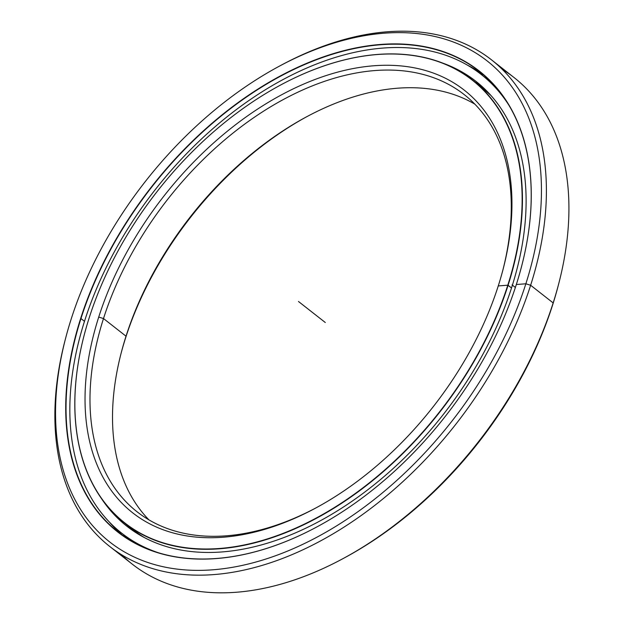 <?xml version="1.0" encoding="UTF-8"?>
<svg xmlns="http://www.w3.org/2000/svg" width="624" height="624" viewBox="0 0 624 624"><rect width="100%" height="100%" fill="white"/><g stroke="black" fill="none" stroke-linecap="round" stroke-linejoin="round"><path stroke-width="0.94" d="M124.855 523.24A281.642 179.244 128.1 0 1 84.076 335.509A281.642 179.244 -51.9 0 0 84.061 335.572A281.642 179.244 -51.9 0 0 227.3 548.02A281.642 179.244 -51.9 0 0 508.084 285.285L511.516 287.968L508.084 285.285A281.642 179.244 128.1 0 1 334.472 507.85A281.642 179.244 128.1 0 1 124.855 523.24L133.528 530.049A281.642 179.244 -51.9 0 0 144.331 537.553A281.642 179.244 128.1 0 1 129.269 526.539M476.658 83.476A281.642 179.244 128.1 0 1 490.94 95.464A281.642 179.244 -51.9 0 0 481.081 86.767L472.399 79.966A281.642 179.244 128.1 0 1 508.084 285.285L507.788 285.191A281.416 179.104 128.1 0 1 227.222 547.724A281.416 179.104 128.1 0 1 84.092 335.439A281.416 179.104 128.1 0 1 89.201 317.811A281.416 179.104 -51.9 0 0 219.671 548.465A281.416 179.104 -51.9 0 0 507.788 285.191A281.416 179.104 -51.9 0 0 377.309 54.53A281.416 179.104 -51.9 0 0 89.201 317.811A281.416 179.104 128.1 0 1 280.301 85.192A281.416 179.104 128.1 0 1 507.788 285.191L508.084 285.285A281.642 179.244 -51.9 0 0 280.418 85.129A281.642 179.244 -51.9 0 0 280.355 85.16A281.642 179.244 128.1 0 1 472.399 79.966M498.256 285.932A268.609 170.953 -51.9 0 0 503.131 269.1A268.609 170.953 -51.9 0 0 366.522 66.487A268.609 170.953 -51.9 0 0 98.725 317.07L103.498 318.544A265.075 168.698 128.1 0 1 367.318 71.315A265.075 168.698 128.1 0 1 502.85 270.161A265.075 168.698 -51.9 0 0 464.186 94.583A265.075 168.698 -51.9 0 0 266.9 109.067A265.075 168.698 -51.9 0 0 103.498 318.544L126.025 336.203A265.075 168.698 128.1 0 1 474.864 104.161A265.075 168.698 -51.9 0 0 306.025 117.101A265.075 168.698 -51.9 0 0 126.025 336.203L125.541 338.091A268.609 170.953 128.1 0 1 306.985 116.587A268.609 170.953 -51.9 0 0 125.541 338.091A268.609 170.953 -51.9 0 0 120.947 353.863A268.609 170.953 128.1 0 1 125.541 338.091L126.025 336.203A265.075 168.698 -51.9 0 0 121.22 352.817A265.075 168.698 -51.9 0 0 148.941 519.862A265.075 168.698 128.1 0 1 126.025 336.203L103.498 318.544A265.075 168.698 -51.9 0 0 137.085 511.781A265.075 168.698 -51.9 0 0 316.82 507.437A265.075 168.698 128.1 0 1 103.498 318.544L98.725 317.07A268.609 170.953 -51.9 0 0 315.861 507.959A268.609 170.953 -51.9 0 0 498.256 285.932A268.609 170.953 128.1 0 1 223.259 537.225A268.609 170.953 128.1 0 1 98.725 317.07A268.609 170.953 128.1 0 1 373.721 65.777A268.609 170.953 128.1 0 1 498.256 285.932L507.788 285.191L511.516 287.968M483.475 74.779A292.687 186.272 -51.9 0 0 467.501 65.192A292.687 186.272 128.1 0 1 483.475 74.779L467.509 65.192M109.333 522.015A292.687 186.272 -51.9 0 0 122.452 535.236A292.687 186.272 128.1 0 1 109.333 522.015M129.316 539.768A292.687 186.272 128.1 0 1 126.695 537.1A292.687 186.272 -51.9 0 0 129.316 539.768M485.527 78.016A292.687 186.272 128.1 0 1 489.512 80.356A292.687 186.272 -51.9 0 0 485.527 78.016A292.695 186.28 128.1 0 1 489.489 80.332A292.695 186.28 -51.9 0 0 485.495 77.992M343.161 558.542L345.072 557.505A305.721 194.571 -51.9 0 0 552.677 304.808L553.16 302.921A309.254 196.817 128.1 0 1 343.161 558.542A309.254 196.817 128.1 0 1 121.594 554.736A309.254 196.817 -51.9 0 0 132.35 564.213A309.254 196.817 -51.9 0 0 362.521 547.303A309.254 196.817 -51.9 0 0 553.16 302.921L530.634 285.262A309.254 196.817 128.1 0 1 339.994 529.643A309.254 196.817 128.1 0 1 109.824 546.546A309.254 196.817 128.1 0 1 65.309 339.425M65.036 340.478A309.254 196.817 -51.9 0 0 222.316 573.76A309.254 196.817 -51.9 0 0 530.634 285.262L525.86 283.78A305.721 194.571 128.1 0 1 221.068 568.987A305.721 194.571 128.1 0 1 65.582 338.372A305.721 194.571 128.1 0 1 71.128 319.215A305.721 194.571 -51.9 0 0 212.87 569.79A305.721 194.571 -51.9 0 0 525.86 283.78A305.721 194.571 -51.9 0 0 384.111 33.205A305.721 194.571 -51.9 0 0 71.128 319.215A305.721 194.571 128.1 0 1 278.725 66.518A305.721 194.571 128.1 0 1 525.86 283.78L530.634 285.262A309.254 196.817 -51.9 0 0 280.644 65.481L278.725 66.518M521.625 266.237A292.687 186.272 -51.9 0 0 479.216 71.276A292.687 186.272 -51.9 0 0 261.378 87.274A292.687 186.272 -51.9 0 0 80.956 318.568L80.652 318.474A292.906 186.412 -51.9 0 0 317.429 526.633A292.906 186.412 -51.9 0 0 516.329 284.521A292.906 186.412 -51.9 0 0 521.641 266.175A292.906 186.412 -51.9 0 0 372.676 45.224A292.906 186.412 -51.9 0 0 80.652 318.474L80.956 318.568A292.687 186.272 128.1 0 1 372.754 45.521A292.687 186.272 128.1 0 1 521.609 266.3L521.641 266.175M80.956 318.568L84.49 321.337L80.956 318.568A292.687 186.272 -51.9 0 0 118.037 531.937A292.687 186.272 -51.9 0 0 317.491 526.601A292.687 186.272 128.1 0 1 80.956 318.568M516.329 284.521A292.906 186.412 128.1 0 1 216.458 558.55A292.906 186.412 128.1 0 1 80.652 318.474A292.906 186.412 128.1 0 1 380.523 44.452A292.906 186.412 128.1 0 1 516.329 284.521L525.86 283.78L530.634 285.262L553.16 302.921A309.254 196.817 -51.9 0 0 513.973 77.477L491.447 59.81A309.254 196.817 128.1 0 1 530.634 285.262L553.16 302.921L552.677 304.808A305.721 194.571 -51.9 0 0 558.223 285.652L558.769 283.546A309.254 196.817 128.1 0 1 553.16 302.921L552.677 304.808A305.721 194.571 128.1 0 1 344.12 558.02M279.685 66.004A309.254 196.817 128.1 0 1 491.447 59.81M502.203 69.287A309.254 196.817 128.1 0 1 558.769 283.546M558.488 284.599A305.721 194.571 128.1 0 1 552.677 304.808M131.68 541A292.687 186.272 -51.9 0 0 132.054 541.398A292.687 186.272 128.1 0 1 131.68 541M158.324 552.731A291.4 185.461 128.1 0 1 121.618 533.114A291.4 185.461 128.1 0 1 84.692 320.681A291.4 185.461 128.1 0 1 264.326 90.402A291.4 185.461 128.1 0 1 481.213 74.467A291.4 185.461 128.1 0 1 509.028 105.433A291.4 185.461 -51.9 0 0 289.981 75.941A291.4 185.461 -51.9 0 0 84.692 320.681A291.4 185.461 -51.9 0 0 158.324 552.731M131.235 540.587L132.335 541.273M133.528 542.069L134.807 542.935L133.528 542.069M120.721 519.847L132.023 529.183L120.721 519.847M493.662 84.669L489.278 80.808M511.696 287.407A282.742 179.946 -51.9 0 0 475.87 81.284A282.742 179.946 -51.9 0 0 442.634 63.071A282.742 179.946 128.1 0 1 511.696 287.407A282.742 179.946 128.1 0 1 314.036 524.098A282.742 179.946 128.1 0 1 101.338 498.373A282.742 179.946 -51.9 0 0 126.961 526.297A282.742 179.946 -51.9 0 0 337.405 510.845A282.742 179.946 -51.9 0 0 511.696 287.407M475.738 82.438L485.012 89.528L478.265 84.56L478.842 83.694L478.265 84.56M137.171 533.45L132.023 529.183L137.171 533.45M298.49 301.501L325.307 322.522M512.054 284.856L515.377 287.461M490.94 95.464L481.081 86.767M503.131 269.1L502.585 271.214M109.824 546.546L132.35 564.213M484.949 89.942L485.059 89.31M482.492 75.481L482.446 74.053M124.574 535.431L123.224 535.774M139.074 534.128L138.614 534.331M121.618 533.114L132.53 541.671M489.824 81.221L481.213 74.467"/></g></svg>
